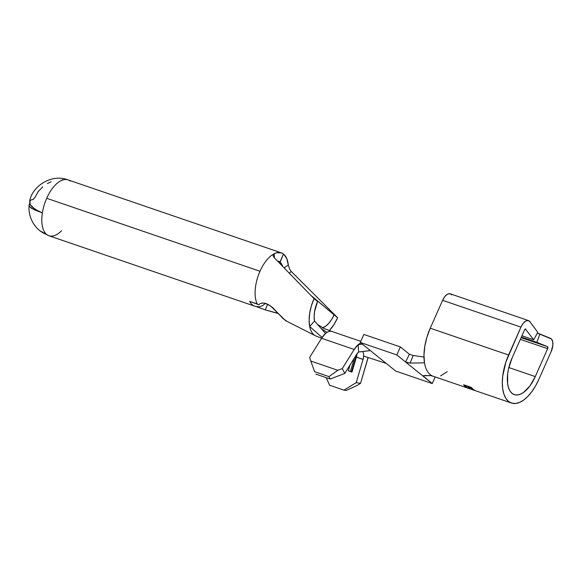 <?xml version="1.0" encoding="UTF-8"?>
<svg xmlns="http://www.w3.org/2000/svg" width="582" height="582" viewBox="0 0 582 582"><rect width="100%" height="100%" fill="white"/><g stroke="black" fill="none" stroke-linecap="round" stroke-linejoin="round"><path stroke-width="0.87" d="M51.114 181.81L47.404 183.548M63.293 179.823L62.034 179.78M42.719 186.771L37.99 191.878L34.665 197.996A1.586 0.778 108.9 0 0 33.545 198.993A1.586 0.778 108.9 0 0 33.378 199.466L31.181 199.866L29.893 200.928L30.242 204.58L34.549 209.047L42.37 212.903L34.411 209.847L29.871 206.966L29.107 204.915L29.726 203.351L29.115 205.461L29.871 206.966L31.646 208.392L42.37 212.903A29.529 14.47 -71.1 0 1 46.698 198.287L259.994 271.263A29.529 14.47 -71.1 0 1 271.809 255.2L274.253 253.694A29.529 14.47 -71.1 0 1 281.346 252.864A29.529 14.47 -71.1 0 1 283.478 254.021L279.971 262.06L277.425 261.012M288.308 265.057L289.771 269.444L291.306 271.496L337.611 317.714L334.068 314.847L331.645 319.453L328.83 323.286L325.804 326.095L322.777 327.681A20.661 10.127 108.9 0 0 334.068 314.847L310.621 295.139L337.611 317.714A29.529 14.47 -71.1 0 1 329.39 330.569L334.148 324.29L337.611 317.714L291.306 271.496L289.225 273.125L291.306 271.496L289.771 269.444L288.308 265.057L284.089 267.836L288.308 265.057A29.529 14.47 -71.1 0 0 283.732 254.225L286.751 258.553L288.308 265.057M283.434 254.123L280.146 262.206L283.434 254.123M70.196 181.053A29.529 14.47 108.9 0 0 68.05 179.889A29.529 14.47 108.9 0 0 46.698 198.287A29.529 14.47 -71.1 0 1 68.05 179.889A29.529 14.47 -71.1 0 1 70.196 181.053M315.306 335.712A29.529 14.47 -71.1 0 1 309.682 326.517A29.529 14.47 -71.1 0 1 314.025 298.646L274.238 257.695L273.242 256.087L273.322 254.509L271.809 255.2A29.529 14.47 108.9 0 0 259.994 271.263A29.529 14.47 108.9 0 0 257.237 303.942L258.888 304.772L259.972 303.673L261.98 303.055L264.694 303.171L267.844 304.262L272.798 307.733L283.063 318.587L286.3 320.798M46.669 234.495A29.529 25.339 129 0 1 39.932 230.785A29.529 25.339 -51 0 0 46.669 234.495A29.529 14.47 -71.1 0 1 42.37 212.903A29.529 14.47 108.9 0 0 46.669 234.495A29.529 14.47 108.9 0 0 48.932 235.761A29.529 14.47 -71.1 0 1 46.669 234.495M61.583 230.719A29.529 14.47 -71.1 0 1 48.932 235.761L254.654 306.147A29.529 14.47 -71.1 0 1 249.663 301.352L257.237 303.942A29.529 14.47 -71.1 0 1 259.994 271.263L46.698 198.287A29.529 14.47 108.9 0 0 42.37 212.903L38.077 211.135L31.923 206.814L30.242 204.58L29.624 201.612M451.545 294.848A10.447 5.122 108.9 0 0 450.17 293.794A10.447 5.122 108.9 0 0 442.611 300.312L430.243 328.212L508.588 355.02L520.955 327.113L442.611 300.312L430.243 328.212L426.941 337.131L424.809 346.261L423.972 355.02L424.489 362.855A37.837 18.544 108.9 0 0 433.11 376.234L511.454 403.035A37.837 18.544 -71.1 0 1 508.588 355.02L430.243 328.212A37.837 18.544 108.9 0 0 424.489 362.855L410.135 363.073L424.489 362.855A37.837 18.544 -71.1 0 0 433.299 376.292M450.686 294.041L448.482 293.772L447.231 294.325L444.735 296.682L442.611 300.312L520.955 327.113L505.925 361.924L502.724 376.067L502.302 382.767L502.71 388.871L503.925 394.145L505.896 398.379L508.552 401.42L511.796 403.144L515.492 403.493L519.5 402.446L523.676 400.045L527.852 396.386L531.868 391.606L535.571 385.888L538.816 379.449L551.183 351.543L552.856 345.191L552.674 341.474L551.46 338.971L537.31 333.122L539.863 333.995L536.88 342.34L521.37 337.036L536.88 342.34L547.538 346.683L521.101 337.64L547.538 346.683L536.88 342.34L539.863 333.995L550.521 338.338A10.447 5.122 -71.1 0 1 551.183 351.543L538.816 379.449A37.837 18.544 -71.1 0 1 511.454 403.035M466.415 387.066L465.615 386.79A37.837 18.544 -71.1 0 1 463.599 384.767L471.435 387.445A37.837 18.544 108.9 0 0 473.442 389.474L472.642 389.198A37.837 18.544 -71.1 0 1 470.933 387.539L468.525 386.717A37.837 18.544 108.9 0 0 470.234 388.376L469.427 388.099A37.837 18.544 -71.1 0 1 467.717 386.441L464.705 385.408A37.837 18.544 108.9 0 0 466.415 387.066A37.837 18.544 -71.1 0 1 464.705 385.408L467.717 386.441A37.837 18.544 108.9 0 0 469.427 388.099L470.234 388.376A37.837 18.544 -71.1 0 1 468.525 386.717L470.933 387.539A37.837 18.544 108.9 0 0 472.642 389.198L473.442 389.474A37.837 18.544 -71.1 0 1 471.435 387.445L463.599 384.767A37.837 18.544 108.9 0 0 465.615 386.79L466.415 387.066M467.099 387.75A37.837 18.544 -71.1 0 1 466.728 387.547L473.763 389.955A37.837 18.544 -71.1 0 1 472.89 389.387L473.69 389.664A37.837 18.544 108.9 0 0 475.872 390.857L475.065 390.58A37.837 18.544 -71.1 0 1 474.134 390.158L467.099 387.75L474.134 390.158A37.837 18.544 108.9 0 0 475.065 390.58L475.872 390.857A37.837 18.544 -71.1 0 1 473.69 389.664L472.89 389.387A37.837 18.544 108.9 0 0 473.763 389.955L466.728 387.547A37.837 18.544 108.9 0 0 467.099 387.75L467.099 387.75M326.276 377.689L329.579 385.226L343.94 390.136L356.206 382.665L363.052 359.443L356.388 357.159L352.001 372.058L348.342 370.807L350.073 364.95L348.342 370.807L350.422 371.374L354.336 358.105L350.422 371.374L351.47 371.731L355.864 356.831L355.26 356.628L355.864 356.831L351.47 371.731L352.001 372.058L356.388 357.159A8.235 4.038 108.9 0 0 356.984 353.871A8.235 4.038 -71.1 0 1 356.388 357.159L355.864 356.831A9.814 4.809 108.9 0 0 356.322 354.925A9.814 4.809 -71.1 0 1 355.864 356.831L363.052 359.443L363.648 356.075A8.235 4.038 -71.1 0 1 363.052 359.443L356.206 382.665L343.94 390.136L329.579 385.226L326.276 377.689M369.89 350.604L358.614 352.001L358.185 344.66A17.096 8.381 -71.1 0 1 360.884 342.922A17.096 8.381 108.9 0 0 358.185 344.66L362.36 344.115L358.185 344.66A17.096 8.381 -71.1 0 0 354.212 349.455L321.57 338.28L309.653 357.406L321.57 338.28L354.212 349.455L342.296 368.573L337.815 370.298L310.788 361.044L337.815 370.298L328.954 376.605L314.593 371.687L328.954 376.605L330.205 379.035L315.837 374.117L330.205 379.035L328.954 376.605L337.815 370.298L342.296 368.573L344.784 373.433L330.205 379.035L344.784 373.433L356.701 354.307L344.784 373.433L342.296 368.573L354.212 349.455L358.185 344.66L358.614 352.001L356.701 354.307A8.235 4.038 -71.1 0 1 358.614 352.001L369.505 350.713L369.73 350.08L386.252 363.43L363.648 356.075A8.235 4.038 -71.1 0 0 362.491 351.543A8.235 4.038 -71.1 0 1 363.648 356.075L386.252 363.43L360.273 342.434L363.823 334.424L400.387 346.93L396.837 354.94L405.559 361.997L409.422 354.234L400.387 346.93L396.837 354.94L360.273 342.434L396.837 354.94L432.244 383.567L395.68 371.054L386.252 363.43L395.68 371.054L432.244 383.567L435.176 376.94L432.244 383.567L423.267 376.074L424.343 375.514L431.742 375.637L423.565 375.71M368.064 357.443L360.549 383.334L356.206 382.665L360.549 383.334L356.781 385.626L346.115 390.471L343.94 390.136L346.115 390.471L356.781 385.626L360.549 383.334L367.395 360.105A17.096 8.381 -71.1 0 0 368.064 357.443M282.677 266.381L280.146 262.206A20.661 10.127 -71.1 0 1 282.677 266.381M276.676 312.963L265.21 309.879L256.509 306.641L265.21 309.879L267.727 304.204L265.21 309.879L278.494 313.611M261.318 303.171L264.81 303.193L270.354 305.768L285.58 320.638L315.335 335.727M273.14 255.534L274.238 257.695L314.025 298.646L317.568 301.512A20.661 10.127 108.9 0 0 314.527 321.009L314.135 316.659L314.535 311.734L317.568 301.512L314.025 298.646L311.37 305.877L309.697 313.262L309.122 320.304L309.682 326.517L314.527 321.009L325.542 333.493A17.096 8.381 -71.1 0 1 332.031 331.522M273.242 256.087L273.322 254.509L274.253 253.694L274.369 257.833L274.253 253.694L276.799 252.741L281.477 252.908L283.478 254.021L279.971 262.06L277.738 261.296L279.971 262.06A20.661 10.127 -71.1 0 0 278.472 261.253L278.392 261.223M277.854 261.42L280.146 262.206L277.854 261.42M277.461 261.02A20.661 10.127 -71.1 0 1 278.472 261.253M255.985 306.459A29.529 14.47 -71.1 0 1 254.654 306.147A29.529 14.47 108.9 0 0 255.985 306.459L259.201 306.794L262.46 305.761L265.479 303.353L262.46 305.761L259.201 306.794L257.099 306.743M317.568 301.512L313.342 297.948M258.888 304.772L249.663 301.352A29.529 14.47 108.9 0 0 254.647 306.139L257.309 306.772M322.777 327.681L323.236 328.175L322.777 327.681A20.661 10.127 -71.1 0 1 322.392 327.79M360.76 341.343L331.907 331.471A17.096 8.381 108.9 0 0 325.542 333.493A17.096 8.381 108.9 0 0 321.57 338.28L325.542 333.493L314.527 321.009L309.682 326.517L322.115 337.444L309.682 326.517A29.529 14.47 108.9 0 0 316.084 336.054M314.593 371.687L310.788 361.044L314.593 371.687M309.653 357.406L310.788 361.044L309.653 357.406M423.267 376.074L423.521 376.51L423.871 375.601L423.521 376.51L405.559 361.997L410.135 363.073L413.125 355.486L423.972 357.042L413.125 355.486L409.422 354.234L413.125 355.486L410.135 363.073L406.36 362.404L405.559 361.997L409.422 354.234L400.387 346.93L363.823 334.424L360.273 342.434L369.708 350.058L369.97 350.495L369.505 350.713L369.73 350.08M369.97 350.495L369.505 350.713M520.955 327.113A10.447 5.122 -71.1 0 1 528.514 320.602A10.447 5.122 -71.1 0 1 529.889 321.65L537.753 332.286L533.723 339.786L521.938 335.756L533.723 339.786L525.379 328.99L533.723 339.786L537.753 332.286L529.889 321.65L527.99 320.486L525.575 321.133L523.08 323.483L520.955 327.113M524.498 329.979A1.586 0.778 -71.1 0 1 525.641 328.99A1.586 0.778 -71.1 0 1 525.852 329.15L525.197 329.07L524.498 329.979L512.131 357.879L524.498 329.979M535.273 376.59A28.969 14.201 -71.1 0 1 514.321 394.647A28.969 14.201 -71.1 0 1 512.131 357.879L508.573 368.61L507.635 374L507.628 383.8L508.559 387.838L510.072 391.082L512.102 393.41L514.583 394.734L517.413 394.996L520.49 394.196L523.684 392.355L529.955 385.895L535.273 376.59L547.64 348.683L520.344 339.342L547.64 348.683L535.273 376.59L508.828 367.54L535.273 376.59M547.538 346.683A1.586 0.778 -71.1 0 1 547.64 348.683L547.538 346.683M440.589 375.87L447.26 371.702M352.001 372.058L348.342 370.807L352.001 372.058M471.937 388.048L468.619 386.492L471.937 388.048M468.721 386.95L464.705 385.408L468.721 386.95M464.909 385.64L463.985 384.898L464.909 385.64M475.836 390.842L474.796 390.362L475.836 390.842M281.346 252.864L68.05 179.889C50.459 173.16 31.239 187.593 29.617 201.648M29.107 204.915C28.634 209.265 29.231 213.74 30.904 218.352C32.781 223.241 35.793 227.387 39.932 230.785L48.932 235.761M316.826 300.887L310.133 294.637M331.951 331.493L324.414 328.67L317.663 324.56M327.062 332.366L321.3 328.692M316.128 336.069L321.62 338.2M363.19 351.463L361.808 351.63M431.691 375.608L430.185 375.397L433.379 376.321M450.17 293.794L528.514 320.602"/></g></svg>
